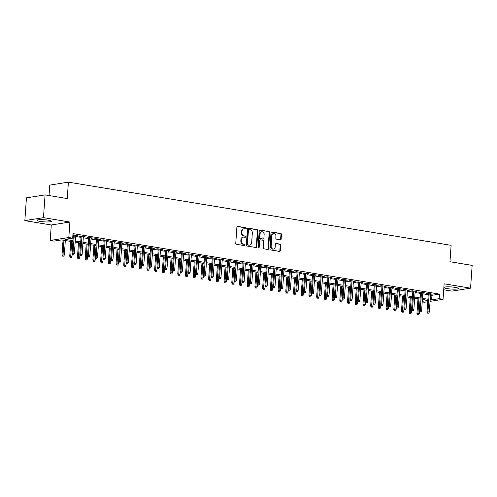 <?xml version="1.0" encoding="UTF-8"?>
<svg xmlns="http://www.w3.org/2000/svg" width="497" height="497" viewBox="0 0 497 497"><rect width="100%" height="100%" fill="white"/><g stroke="black" fill="none" stroke-linecap="round" stroke-linejoin="round"><path stroke-width="0.75" d="M246.239 228.44A0.634 0.528 81 0 0 245.754 227.725L237.709 226.402A0.907 0.758 81 0 0 236.889 227.166L235.764 243.269A0.907 0.758 81 0 0 236.454 244.288L244.505 245.617A0.634 0.528 81 0 0 244.592 244.362L243.549 244.189A2.901 2.417 81 0 1 241.325 240.927L241.418 239.585A2.901 2.417 81 0 1 243.387 237.125A2.901 2.417 81 0 1 244.046 237.125L245.083 237.299A0.634 0.528 81 0 0 245.17 236.044L244.133 235.876A2.901 2.417 81 0 1 241.909 232.615L242.002 231.273A2.901 2.417 81 0 1 243.971 228.806A2.901 2.417 81 0 1 244.623 228.806L245.667 228.98A0.634 0.528 81 0 0 246.239 228.44M245.53 228.955A0.634 0.528 81 0 0 245.251 227.806L237.262 226.489M244.369 245.593A0.634 0.528 81 0 0 244.089 244.443L243.549 244.189M244.946 237.274A0.634 0.528 81 0 0 244.667 236.125L244.133 235.876M455.14 287.372A7.2 1.062 -176 0 0 447.822 286.825A7.2 1.062 -176 0 0 444.026 287.496A7.2 1.062 -176 0 0 447.288 288.62A7.2 1.062 -176 0 0 454.606 289.167A7.2 1.062 -176 0 0 458.402 288.496A7.2 1.062 -176 0 0 455.14 287.372M48.122 220.177A7.2 1.062 -176 0 0 40.804 219.631A7.2 1.062 -176 0 0 37.008 220.301A7.2 1.062 -176 0 0 40.269 221.426A7.2 1.062 -176 0 0 47.582 221.973A7.2 1.062 -176 0 0 51.377 221.302A7.2 1.062 -176 0 0 48.122 220.177M280.32 239.815A0.907 0.758 81 0 0 281.14 239.045L281.457 234.528A0.907 0.758 81 0 0 280.762 233.509L271.828 232.031A0.907 0.758 81 0 0 271.008 232.801L269.883 248.898A0.907 0.758 81 0 0 270.573 249.923L279.513 251.395A0.907 0.758 81 0 0 280.333 250.625L280.712 245.17A0.907 0.758 81 0 0 280.022 244.151L276.195 243.518A0.907 0.758 81 0 0 275.375 244.288L275.189 246.997A2.423 2.019 81 0 1 273.543 249.053A2.423 2.019 81 0 1 271.132 246.326L271.878 235.727A2.423 2.019 81 0 1 273.518 233.665A2.423 2.019 81 0 1 275.928 236.398L275.804 238.162A0.907 0.758 81 0 0 276.5 239.181L280.32 239.815M430.508 295.069L431.955 295.305L439.51 294.106L439.186 298.666L443.044 299.3L430.067 301.362M45.072 194.886L43.475 217.667L24.85 220.625L26.44 197.843L45.072 194.886L67.25 198.552L68.4 182.15L451.114 245.332L449.965 261.733L472.15 265.392L470.56 288.173L444.132 283.812L443.044 299.3M24.85 220.625L51.278 224.986L69.903 222.029L43.475 217.667M69.903 222.029L68.822 237.523L72.68 238.156L65.126 239.355L72.978 240.654M439.51 294.106L72.997 233.602L72.68 238.156M257.906 230.639A0.907 0.758 81 0 0 257.21 229.62L248.27 228.142A0.907 0.758 81 0 0 247.45 228.912L246.326 245.015A0.907 0.758 81 0 0 247.021 246.034L255.961 247.506A0.907 0.758 81 0 0 256.781 246.736L257.906 230.639L257.403 230.72A0.907 0.758 81 0 0 256.707 229.701L247.829 228.235M260.049 230.086L268.989 231.565A0.907 0.758 81 0 1 269.685 232.584L268.554 248.68A0.907 0.758 81 0 1 267.734 249.451L263.913 248.817A0.907 0.758 81 0 1 263.217 247.798L263.671 241.269A0.907 0.758 81 0 0 262.975 240.25L260.44 239.834A0.907 0.758 81 0 0 259.62 240.604L259.148 247.4A0.634 0.528 81 0 1 258.086 247.226L259.229 230.857A0.907 0.758 81 0 1 260.049 230.086L259.651 230.148M443.715 289.776L451.928 291.13L470.56 288.173M75.631 235.628L77.451 235.516L72.916 234.77M83.347 236.901L85.167 236.789L80.533 236.025L79.278 236.23L81.067 236.522M91.063 238.175L92.883 238.063L88.249 237.299L86.994 237.504L88.783 237.796M98.779 239.448L100.599 239.337L95.964 238.572L94.71 238.777L96.499 239.069M106.495 240.722L108.315 240.616L103.68 239.846L102.425 240.051L104.215 240.343M114.211 241.996L116.031 241.89L111.396 241.126L110.141 241.325L111.931 241.617M121.927 243.269L123.747 243.163L119.112 242.399L117.857 242.598L119.647 242.89M129.642 244.543L131.463 244.437L126.834 243.673L125.573 243.872L127.362 244.164M137.358 245.816L139.179 245.711L134.55 244.946L133.289 245.145L135.078 245.437M145.074 247.09L146.895 246.984L142.266 246.22L141.005 246.419L142.801 246.711M152.79 248.363L154.61 248.258L149.982 247.494L148.721 247.692L150.516 247.991M160.506 249.637L162.326 249.531L157.698 248.767L156.437 248.966L158.232 249.264M168.222 250.91L170.042 250.805L165.414 250.041L164.153 250.239L165.948 250.538M175.938 252.184L177.758 252.078L173.13 251.314L171.869 251.513L173.664 251.811M183.654 253.458L185.474 253.352L180.846 252.588L179.585 252.787L181.38 253.085M191.37 254.731L193.19 254.626L188.562 253.861L187.301 254.06L189.096 254.358M199.086 256.005L200.906 255.899L196.278 255.135L195.017 255.334L196.812 255.632M206.802 257.278L208.622 257.173L203.994 256.409L202.733 256.607L204.528 256.906M214.518 258.552L216.338 258.446L211.71 257.682L210.448 257.881L212.244 258.179M222.234 259.825L224.054 259.72L219.425 258.956L218.164 259.154L219.96 259.453M229.949 261.099L231.77 260.993L227.141 260.229L225.88 260.428L227.676 260.726M237.665 262.373L239.486 262.267L234.857 261.503L233.596 261.702L235.392 262M245.381 263.652L247.202 263.54L242.573 262.776L241.312 262.975L243.108 263.273M253.097 264.926L254.918 264.814L250.289 264.05L249.028 264.249L250.823 264.547M260.813 266.199L262.633 266.088L258.005 265.323L256.744 265.528L258.539 265.82M268.529 267.473L270.349 267.361L265.721 266.597L264.46 266.802L266.255 267.094M276.245 268.747L278.065 268.635L273.437 267.871L272.176 268.076L273.971 268.368M283.961 270.02L285.781 269.914L281.153 269.144L279.892 269.349L281.687 269.641M291.677 271.294L293.497 271.188L288.869 270.424L287.608 270.623L289.403 270.915M299.393 272.567L301.213 272.462L296.585 271.697L295.324 271.896L297.119 272.188M307.109 273.841L308.929 273.735L304.301 272.971L303.04 273.17L304.835 273.462M314.825 275.114L316.645 275.009L312.017 274.245L310.755 274.443L312.551 274.735M322.541 276.388L324.361 276.282L319.733 275.518L318.471 275.717L320.267 276.009M330.257 277.661L332.077 277.556L327.448 276.792L326.187 276.991L327.983 277.289M337.972 278.935L339.793 278.829L335.164 278.065L333.903 278.264L335.699 278.562M345.688 280.209L347.509 280.103L342.88 279.339L341.619 279.538L343.415 279.836M353.404 281.482L355.225 281.377L350.596 280.612L349.335 280.811L351.13 281.109M361.12 282.756L362.94 282.65L358.312 281.886L357.051 282.085L358.846 282.383M368.836 284.029L370.656 283.924L366.028 283.16L364.767 283.358L366.562 283.657M376.552 285.303L378.372 285.197L373.744 284.433L372.483 284.632L374.278 284.93M384.268 286.576L386.088 286.471L381.46 285.707L380.199 285.905L381.994 286.204M391.984 287.85L393.804 287.744L389.176 286.98L387.915 287.179L389.71 287.477M399.7 289.124L401.52 289.018L396.892 288.254L395.631 288.453L397.426 288.751M407.416 290.397L409.236 290.291L404.608 289.527L403.347 289.726L405.142 290.024M415.132 291.671L416.952 291.565L412.324 290.801L411.062 291L412.858 291.298M422.848 292.95L424.668 292.839L420.04 292.074L418.778 292.273L420.574 292.571M72.829 236.019L73.295 236.094M75.569 236.473L81.011 237.367M83.285 237.746L88.727 238.641M91.001 239.02L96.443 239.914M98.717 240.293L104.159 241.188M106.433 241.567L111.875 242.468M114.148 242.84L119.591 243.741M121.864 244.114L127.307 245.015M129.58 245.388L135.022 246.288M137.296 246.661L142.738 247.562M145.012 247.935L150.454 248.835M152.728 249.208L158.17 250.109M160.444 250.482L165.886 251.383M168.16 251.755L173.602 252.656M175.876 253.029L181.318 253.93M183.592 254.302L189.034 255.203M191.308 255.576L196.75 256.477M199.024 256.85L204.466 257.75M206.74 258.123L212.182 259.024M214.455 259.403L219.898 260.298M222.171 260.676L227.614 261.571M229.887 261.95L235.329 262.845M237.603 263.224L243.045 264.118M245.319 264.497L250.761 265.392M253.035 265.771L258.477 266.665M260.751 267.044L266.193 267.939M268.467 268.318L273.909 269.212M276.183 269.591L281.625 270.486M283.899 270.865L289.341 271.766M291.615 272.139L297.057 273.039M299.331 273.412L304.773 274.313M307.047 274.686L312.489 275.587M314.763 275.959L320.205 276.86M322.478 277.233L327.921 278.134M330.194 278.506L335.637 279.407M337.91 279.78L343.352 280.681M345.626 281.053L351.068 281.954M353.348 282.327L358.784 283.228M361.064 283.601L366.5 284.501M368.78 284.874L374.216 285.775M376.496 286.148L381.932 287.049M384.212 287.421L389.648 288.322M391.928 288.701L397.364 289.596M399.644 289.975L405.08 290.869M407.36 291.248L412.796 292.143M415.076 292.522L420.512 293.416M422.792 293.795L428.228 294.69M72.885 235.174L73.351 235.249M430.564 294.224L432.384 294.112L427.755 293.348L426.494 293.547L428.29 293.845M68.4 182.15L49.775 185.108L49.041 195.545M427.737 301.729L424.419 302.257L422.22 301.896M72.897 241.778L61.603 239.914L54.055 241.113L50.197 240.48L68.822 237.523M51.278 224.986L50.197 240.48M430.185 299.623L431.638 299.865L439.186 298.666M75.252 241.026L80.694 241.927M82.968 242.3L88.41 243.201M90.684 243.573L96.126 244.474M98.4 244.847L103.842 245.748M106.116 246.121L111.558 247.021M113.832 247.394L119.274 248.295M121.548 248.668L126.99 249.569M129.263 249.941L134.706 250.842M136.979 251.215L142.422 252.116M144.695 252.488L150.137 253.389M152.411 253.768L157.853 254.663M160.127 255.042L165.569 255.936M167.843 256.315L173.285 257.21M175.559 257.589L181.001 258.483M183.275 258.862L188.717 259.757M190.991 260.136L196.433 261.031M198.707 261.41L204.149 262.304M206.423 262.683L211.865 263.578M214.139 263.957L219.581 264.851M221.855 265.23L227.297 266.131M229.571 266.504L235.013 267.405M237.286 267.777L242.729 268.678M245.002 269.051L250.445 269.952M252.718 270.325L258.16 271.225M260.434 271.598L265.876 272.499M268.15 272.872L273.592 273.772M275.866 274.145L281.308 275.046M283.582 275.419L289.024 276.32M291.298 276.692L296.74 277.593M299.014 277.966L304.456 278.867M306.73 279.239L312.172 280.14M314.446 280.513L319.888 281.414M322.162 281.787L327.604 282.687M329.878 283.066L335.32 283.961M337.593 284.34L343.036 285.235M345.309 285.613L350.752 286.508M353.025 286.887L358.467 287.782M360.741 288.161L366.183 289.055M368.457 289.434L373.899 290.329M376.173 290.708L381.615 291.602M383.889 291.981L389.331 292.876M391.605 293.255L397.047 294.149M399.321 294.528L404.763 295.429M407.037 295.802L412.479 296.703M414.753 297.076L420.195 297.976M422.469 298.349L427.911 299.25M427.836 300.374L422.394 299.48M420.114 299.101L414.678 298.206M412.398 297.827L406.962 296.933M404.682 296.554L399.246 295.659M396.966 295.28L391.53 294.379M389.25 294.007L383.814 293.106M381.534 292.733L376.099 291.832M373.819 291.459L368.383 290.559M366.103 290.186L360.667 289.285M358.387 288.912L352.951 288.012M350.671 287.639L345.235 286.738M342.955 286.365L337.513 285.464M335.239 285.092L329.797 284.191M327.523 283.818L322.081 282.917M319.807 282.544L314.365 281.644M312.091 281.271L306.649 280.37M304.375 279.997L298.933 279.097M296.659 278.724L291.217 277.823M288.943 277.444L283.501 276.549M281.227 276.17L275.785 275.276M273.512 274.897L268.069 274.002M265.796 273.623L260.353 272.729M258.08 272.35L252.638 271.455M250.364 271.076L244.922 270.182M242.648 269.803L237.206 268.908M234.932 268.529L229.49 267.635M227.216 267.256L221.774 266.361M219.5 265.982L214.058 265.081M211.784 264.708L206.342 263.808M204.068 263.435L198.626 262.534M196.352 262.161L190.91 261.26M188.636 260.888L183.194 259.987M180.92 259.614L175.478 258.713M173.204 258.341L167.762 257.44M165.489 257.067L160.046 256.166M157.773 255.793L152.33 254.893M150.057 254.52L144.615 253.619M142.341 253.246L136.899 252.346M134.625 251.973L129.183 251.072M126.909 250.699L121.467 249.798M119.193 249.426L113.751 248.525M111.477 248.146L106.035 247.251M103.761 246.872L98.319 245.978M96.045 245.599L90.603 244.704M88.329 244.325L82.887 243.431M80.613 243.052L75.171 242.157M422.264 301.35L427.824 300.468M431.955 295.305L431.638 299.865M76.19 235.715L76.221 235.317M83.906 236.994L83.937 236.591M91.622 238.268L91.653 237.864M99.338 239.542L99.369 239.138M107.054 240.815L107.085 240.411M114.77 242.089L114.801 241.685M122.486 243.362L122.517 242.958M130.202 244.636L130.233 244.232M137.917 245.909L137.949 245.506M145.633 247.183L145.664 246.779M153.349 248.457L153.38 248.053M161.065 249.73L161.096 249.326M168.781 251.004L168.812 250.6M176.497 252.277L176.528 251.873M184.213 253.551L184.244 253.147M191.929 254.824L191.96 254.421M199.645 256.098L199.676 255.694M207.361 257.371L207.392 256.968M215.077 258.645L215.108 258.241M222.793 259.919L222.824 259.515M230.509 261.192L230.54 260.795M238.225 262.466L238.256 262.068M245.94 263.739L245.972 263.342M253.656 265.013L253.687 264.615M261.372 266.293L261.403 265.889M269.088 267.566L269.119 267.162M276.804 268.84L276.835 268.436M284.52 270.113L284.551 269.709M292.236 271.387L292.267 270.983M299.952 272.66L299.983 272.257M307.668 273.934L307.699 273.53M315.384 275.208L315.415 274.804M323.1 276.481L323.131 276.077M330.816 277.755L330.847 277.351M338.538 279.028L338.563 278.624M346.254 280.302L346.279 279.898M353.97 281.575L353.994 281.172M361.686 282.849L361.71 282.445M369.401 284.122L369.426 283.719M377.117 285.396L377.142 284.992M384.833 286.67L384.858 286.266M392.549 287.943L392.574 287.539M400.265 289.217L400.29 288.813M407.981 290.49L408.006 290.093M415.697 291.764L415.722 291.366M423.413 293.037L423.438 292.64M431.129 294.311L431.154 293.913M243.971 228.806L243.468 228.887A2.901 2.417 81 0 0 241.499 231.347L242.002 231.273M243.629 235.951A2.901 2.417 81 0 1 241.405 232.689L241.499 231.347M243.387 237.125L242.884 237.206A2.901 2.417 81 0 0 240.915 239.666L241.418 239.585M243.045 244.269A2.901 2.417 81 0 1 240.821 241.008L240.915 239.666M255.899 247.5A0.907 0.758 81 0 0 256.278 246.816L257.403 230.72M249.016 229.533A0.634 0.528 81 0 0 248.444 230.074L247.456 244.201A0.634 0.528 81 0 0 247.941 244.915L249.04 245.096A2.901 2.417 81 0 0 249.693 245.102A2.901 2.417 81 0 0 251.662 242.635L252.339 232.975A2.901 2.417 81 0 0 250.115 229.713L249.016 229.533M248.512 229.614A0.634 0.528 81 0 0 247.941 230.154L248.444 230.074M249.693 245.102L249.19 245.183A2.901 2.417 81 0 1 248.537 245.176L247.438 244.996A0.634 0.528 81 0 1 246.953 244.282L247.941 230.154M259.602 230.179L268.989 231.565M267.678 249.444A0.907 0.758 81 0 0 268.051 248.761L269.175 232.664A0.907 0.758 81 0 0 268.486 231.645M259.937 239.914A0.907 0.758 81 0 0 259.117 240.685L258.645 247.481L259.148 247.4M258.452 247.904A0.634 0.528 81 0 0 258.645 247.481M264.149 234.497A2.423 2.019 81 0 0 261.739 231.77A2.423 2.019 81 0 0 260.093 233.826L259.832 237.56A0.907 0.758 81 0 0 260.527 238.579L263.068 239.001A0.907 0.758 81 0 0 263.888 238.231L264.149 234.497M261.739 231.77L261.236 231.844A2.423 2.019 81 0 0 259.589 233.907L260.093 233.826M262.963 239.014A0.907 0.758 81 0 1 262.565 239.082L260.024 238.659A0.907 0.758 81 0 1 259.328 237.641L259.589 233.907M273.518 233.665L273.015 233.745A2.423 2.019 81 0 0 271.374 235.808L271.878 235.727M273.543 249.053L273.039 249.134A2.423 2.019 81 0 1 270.629 246.406L271.374 235.808M279.457 251.383A0.907 0.758 81 0 0 279.83 250.705L280.209 245.251A0.907 0.758 81 0 0 279.519 244.232L275.748 243.611M280.265 239.802A0.907 0.758 81 0 0 280.637 239.125L280.954 234.609A0.907 0.758 81 0 0 280.258 233.59L271.381 232.124M62.448 256.129L63.722 256.172L62.448 256.129L62.019 254.924L64.318 255.011L65.331 240.529M62.951 256.048L63.939 240.299M62.019 254.924L63.057 240.157M64.318 255.011L63.722 256.172M73.382 234.845L72.09 253.327L72.997 253.184L74.27 234.994M73.022 254.452L73.792 254.576L73.022 254.452L72.997 253.184L74.382 253.408L75.656 235.224M72.09 253.327L72.519 254.526M73.792 254.576L74.382 253.408M70.164 257.403L71.438 257.446L70.164 257.403L69.735 256.197L72.034 256.284L72.214 253.675M70.667 257.322L71.655 241.573M69.735 256.197L70.773 241.43M72.034 256.284L71.438 257.446M77.88 258.676L79.153 258.72L77.88 258.676L77.451 257.471L79.75 257.558L79.93 254.949M78.383 258.595L79.371 242.847M77.451 257.471L78.489 242.704M79.75 257.558L79.153 258.72M85.596 259.95L86.869 259.993L85.596 259.95L85.167 258.744L87.466 258.831L87.646 256.228M86.099 259.869L87.087 244.12M85.167 258.744L86.205 243.977M87.466 258.831L86.869 259.993M93.312 261.223L94.585 261.273L93.312 261.223L92.883 260.018L95.182 260.105L95.362 257.502M93.815 261.142L94.803 245.394M92.883 260.018L93.921 245.251M95.182 260.105L94.585 261.273M81.098 236.118L79.806 254.601L80.713 254.458L81.986 236.268M80.738 255.725L81.508 255.849L80.738 255.725L80.713 254.458L82.098 254.688L83.372 236.497M79.806 254.601L80.234 255.8M81.508 255.849L82.098 254.688M88.814 237.392L87.522 255.874L88.429 255.731L89.702 237.541M88.454 256.999L89.224 257.123L88.454 256.999L88.429 255.731L89.814 255.961L91.088 237.771M87.522 255.874L87.95 257.079M89.224 257.123L89.814 255.961M96.53 238.666L95.238 257.148L96.145 257.005L97.418 238.815M96.169 258.272L96.94 258.397L96.169 258.272L96.145 257.005L97.53 257.235L98.804 239.045M95.238 257.148L95.666 258.353M96.94 258.397L97.53 257.235M104.246 239.939L102.954 258.421L103.861 258.278L105.134 240.088M103.885 259.546L104.656 259.67L103.885 259.546L103.861 258.278L105.246 258.508L106.52 240.318M102.954 258.421L103.382 259.627M104.656 259.67L105.246 258.508M101.028 262.497L102.301 262.546L101.028 262.497L100.599 261.292L102.898 261.379L103.078 258.775M101.531 262.416L102.519 246.667M100.599 261.292L101.636 246.524M102.898 261.379L102.301 262.546M111.962 241.213L110.669 259.695L111.576 259.552L112.85 241.362M111.601 260.819L112.372 260.944L111.601 260.819L111.576 259.552L112.962 259.782L114.235 241.592M110.669 259.695L111.098 260.9M112.372 260.944L112.962 259.782M108.744 263.77L110.017 263.82L108.744 263.77L108.315 262.565L110.614 262.652L110.794 260.049M109.247 263.69L110.235 247.941M108.315 262.565L109.352 247.798M110.614 262.652L110.017 263.82M119.678 242.493L118.385 260.968L119.292 260.826L120.566 242.635M119.317 262.093L120.088 262.217L119.317 262.093L119.292 260.826L120.678 261.055L121.951 242.865M118.385 260.968L118.814 262.174M120.088 262.217L120.678 261.055M116.46 265.044L117.733 265.094L116.46 265.044L116.031 263.839L118.329 263.926L118.51 261.323M116.963 264.963L117.951 249.221M116.031 263.839L117.068 249.072M118.329 263.926L117.733 265.094M127.394 243.766L126.101 262.242L127.008 262.099L128.282 243.909M127.033 263.367L127.804 263.491L127.033 263.367L127.008 262.099L128.394 262.329L129.667 244.139M126.101 262.242L126.53 263.447M127.804 263.491L128.394 262.329M124.175 266.317L125.449 266.367L124.175 266.317L123.747 265.112L126.045 265.199L126.226 262.596M124.679 266.237L125.666 250.494M123.747 265.112L124.784 250.345M126.045 265.199L125.449 266.367M135.109 245.04L133.817 263.516L134.724 263.373L135.998 245.183M134.749 264.64L135.519 264.764L134.749 264.64L134.724 263.373L136.11 263.603L137.383 245.412M133.817 263.516L134.246 264.721M135.519 264.764L136.11 263.603M131.891 267.591L133.165 267.641L131.891 267.591L131.463 266.386L133.761 266.473L133.941 263.87M132.395 267.51L133.382 251.768M131.463 266.386L132.5 251.619M133.761 266.473L133.165 267.641M142.825 246.313L141.533 264.789L142.44 264.646L143.714 246.456M142.465 265.914L143.235 266.038L142.465 265.914L142.44 264.646L143.826 264.876L145.099 246.686M141.533 264.789L141.962 265.994M143.235 266.038L143.826 264.876M139.607 268.865L140.881 268.914L139.607 268.865L139.179 267.659L141.477 267.746L141.657 265.143M140.111 268.784L141.098 253.041M139.179 267.659L140.216 252.892M141.477 267.746L140.881 268.914M150.541 247.587L149.249 266.063L150.156 265.92L151.43 247.73M150.181 267.187L150.951 267.318L150.181 267.187L150.156 265.92L151.542 266.15L152.815 247.96M149.249 266.063L149.678 267.268M150.951 267.318L151.542 266.15M147.323 270.138L148.597 270.188L147.323 270.138L146.895 268.933L149.193 269.02L149.373 266.417M147.826 270.057L148.814 254.315M146.895 268.933L147.932 254.166M149.193 269.02L148.597 270.188M158.257 248.86L156.965 267.336L157.872 267.193L159.146 249.003M157.897 268.461L158.667 268.591L157.897 268.461L157.872 267.193L159.257 267.423L160.531 249.233M156.965 267.336L157.394 268.542M158.667 268.591L159.257 267.423M155.039 271.412L156.313 271.461L155.039 271.412L154.61 270.213L156.909 270.293L157.089 267.69M155.542 271.331L156.53 255.588M154.61 270.213L155.648 255.439M156.909 270.293L156.313 271.461M165.973 250.134L164.681 268.61L165.588 268.467L166.862 250.277M165.613 269.734L166.383 269.865L165.613 269.734L165.588 268.467L166.98 268.697L168.247 250.507M164.681 268.61L165.11 269.815M166.383 269.865L166.98 268.697M173.689 251.407L172.397 269.883L173.304 269.741L174.577 251.55M173.329 271.008L174.099 271.138L173.329 271.008L173.304 269.741L174.695 269.97L175.963 251.78M172.397 269.883L172.826 271.089M174.099 271.138L174.695 269.97M181.405 252.681L180.113 271.157L181.02 271.014L182.293 252.824M181.045 272.281L181.815 272.412L181.045 272.281L181.02 271.014L182.411 271.244L183.679 253.054M180.113 271.157L180.541 272.362M181.815 272.412L182.411 271.244M162.755 272.685L164.029 272.735L162.755 272.685L162.326 271.486L164.625 271.567L164.805 268.964M163.258 272.604L164.246 256.862M162.326 271.486L163.364 256.713M164.625 271.567L164.029 272.735M170.471 273.959L171.745 274.009L170.471 273.959L170.042 272.76L172.341 272.841L172.521 270.238M170.974 273.878L171.962 258.136M170.042 272.76L171.08 257.986M172.341 272.841L171.745 274.009M178.187 275.232L179.46 275.282L178.187 275.232L177.764 274.033L180.057 274.114L180.237 271.511M178.69 275.158L179.678 259.409M177.764 274.033L178.796 259.26M180.057 274.114L179.46 275.282M189.121 253.955L187.829 272.431L188.736 272.288L190.009 254.097M188.761 273.555L189.531 273.685L188.761 273.555L188.736 272.288L190.127 272.518L191.395 254.327M187.829 272.431L188.257 273.636M189.531 273.685L190.127 272.518M185.903 276.506L187.183 276.556L185.903 276.506L185.48 275.307L187.773 275.388L187.953 272.785M186.406 276.431L187.394 260.683M185.48 275.307L186.512 260.534M187.773 275.388L187.183 276.556M196.837 255.228L195.545 273.704L196.452 273.561L197.725 255.371M196.477 274.829L197.247 274.959L196.477 274.829L196.452 273.561L197.843 273.791L199.111 255.601M195.545 273.704L195.973 274.909M197.247 274.959L197.843 273.791M193.619 277.78L194.899 277.829L193.619 277.78L193.196 276.58L195.489 276.661L195.669 274.058M194.122 277.705L195.11 261.956M193.196 276.58L194.228 261.807M195.489 276.661L194.899 277.829M204.553 256.502L203.261 274.978L204.168 274.835L205.441 256.651M204.192 276.102L204.963 276.233L204.192 276.102L204.168 274.835L205.559 275.065L206.827 256.874M203.261 274.978L203.689 276.183M204.963 276.233L205.559 275.065M201.335 279.059L202.614 279.103L201.335 279.059L200.912 277.854L203.205 277.941L203.385 275.332M201.838 278.979L202.826 263.23M200.912 277.854L201.944 263.081M203.205 277.941L202.614 279.103M212.269 257.775L210.977 276.251L211.884 276.108L213.157 257.924M211.908 277.376L212.679 277.506L211.908 277.376L211.884 276.108L213.275 276.338L214.542 258.148M210.977 276.251L211.405 277.456M212.679 277.506L213.275 276.338M209.051 280.333L210.33 280.376L209.051 280.333L208.628 279.128L210.921 279.215L211.101 276.605M209.554 280.252L210.542 264.503M208.628 279.128L209.659 264.361M210.921 279.215L210.33 280.376M219.985 259.049L218.692 277.531L219.599 277.382L220.873 259.198M219.624 278.649L220.395 278.78L219.624 278.649L219.599 277.382L220.991 277.612L222.258 259.428M218.692 277.531L219.121 278.73M220.395 278.78L220.991 277.612M216.767 281.606L218.046 281.65L216.767 281.606L216.344 280.401L218.637 280.488L218.817 277.879M217.27 281.526L218.258 265.777M216.344 280.401L217.375 265.634M218.637 280.488L218.046 281.65M227.701 260.322L226.408 278.805L227.315 278.655L228.589 260.471M227.34 279.923L228.111 280.053L227.34 279.923L227.315 278.655L228.707 278.885L229.974 260.701M226.408 278.805L226.837 280.004M228.111 280.053L228.707 278.885M224.482 282.88L225.762 282.923L224.482 282.88L224.06 281.675L226.352 281.762L226.533 279.152M224.986 282.799L225.973 267.051M224.06 281.675L225.091 266.908M226.352 281.762L225.762 282.923M235.416 261.596L234.124 280.078L235.031 279.929L236.305 261.745M235.056 281.196L235.827 281.327L235.056 281.196L235.031 279.929L236.423 280.159L237.69 261.975M234.124 280.078L234.553 281.277M235.827 281.327L236.423 280.159M232.198 284.154L233.478 284.197L232.198 284.154L231.776 282.948L234.068 283.035L234.249 280.426M232.702 284.073L233.689 268.324M231.776 282.948L232.807 268.181M234.068 283.035L233.478 284.197M243.132 262.87L241.84 281.352L242.747 281.209L244.021 263.019M242.772 282.476L243.542 282.6L242.772 282.476L242.747 281.209L244.139 281.432L245.406 263.248M241.84 281.352L242.269 282.551M243.542 282.6L244.139 281.432M239.914 285.427L241.194 285.471L239.914 285.427L239.492 284.222L241.784 284.309L241.964 281.7M240.418 285.346L241.405 269.598M239.492 284.222L240.523 269.455M241.784 284.309L241.194 285.471M247.63 286.701L248.91 286.744L247.63 286.701L247.208 285.495L249.5 285.582L249.68 282.973M248.133 286.62L249.121 270.871M247.208 285.495L248.239 270.728M249.5 285.582L248.91 286.744M255.346 287.974L256.626 288.018L255.346 287.974L254.924 286.769L257.216 286.856L257.396 284.247M255.849 287.893L256.837 272.145M254.924 286.769L255.955 272.002M257.216 286.856L256.626 288.018M250.848 264.143L249.556 282.625L250.463 282.482L251.737 264.292M250.488 283.75L251.258 283.874L250.488 283.75L250.463 282.482L251.855 282.706L253.122 264.522M249.556 282.625L249.985 283.824M251.258 283.874L251.855 282.706M258.564 265.417L257.272 283.899L258.179 283.756L259.453 265.566M258.204 285.023L258.974 285.148L258.204 285.023L258.179 283.756L259.571 283.986L260.838 265.796M257.272 283.899L257.701 285.098M258.974 285.148L259.571 283.986M266.28 266.69L264.988 285.172L265.895 285.029L267.169 266.839M265.92 286.297L266.69 286.421L265.92 286.297L265.895 285.029L267.287 285.259L268.554 267.069M264.988 285.172L265.417 286.378M266.69 286.421L267.287 285.259M263.062 289.248L264.342 289.291L263.062 289.248L262.64 288.043L264.932 288.13L265.112 285.526M263.565 289.167L264.553 273.418M262.64 288.043L263.671 273.275M264.932 288.13L264.342 289.291M273.996 267.964L272.704 286.446L273.611 286.303L274.884 268.113M273.636 287.57L274.406 287.695L273.636 287.57L273.611 286.303L275.003 286.533L276.27 268.343M272.704 286.446L273.133 287.651M274.406 287.695L275.003 286.533M270.778 290.521L272.058 290.571L270.778 290.521L270.356 289.316L272.648 289.403L272.828 286.8M271.281 290.441L272.269 274.692M270.356 289.316L271.387 274.549M272.648 289.403L272.058 290.571M281.712 269.237L280.42 287.72L281.327 287.577L282.6 269.386M281.352 288.844L282.122 288.968L281.352 288.844L281.327 287.577L282.718 287.806L283.986 269.616M280.42 287.72L280.848 288.925M282.122 288.968L282.718 287.806M278.494 291.795L279.774 291.845L278.494 291.795L278.072 290.59L280.364 290.677L280.544 288.074M278.997 291.714L279.991 275.965M278.072 290.59L279.103 275.823M280.364 290.677L279.774 291.845M289.428 270.511L288.136 288.993L289.043 288.85L290.316 270.66M289.068 290.118L289.838 290.242L289.068 290.118L289.043 288.85L290.434 289.08L291.702 270.89M288.136 288.993L288.564 290.198M289.838 290.242L290.434 289.08M286.21 293.068L287.49 293.118L286.21 293.068L285.787 291.863L288.08 291.95L288.26 289.347M286.713 292.988L287.707 277.239M285.787 291.863L286.819 277.096M288.08 291.95L287.49 293.118M297.144 271.791L295.852 290.267L296.759 290.124L298.032 271.934M296.784 291.391L297.554 291.515L296.784 291.391L296.759 290.124L298.15 290.354L299.418 272.163M295.852 290.267L296.28 291.472M297.554 291.515L298.15 290.354M293.926 294.342L295.206 294.392L293.926 294.342L293.503 293.137L295.796 293.224L295.976 290.621M294.429 294.261L295.423 278.519M293.503 293.137L294.535 278.37M295.796 293.224L295.206 294.392M301.642 295.616L302.921 295.665L301.642 295.616L301.219 294.41L303.512 294.497L303.692 291.894M302.151 295.535L303.139 279.792M301.219 294.41L302.251 279.643M303.512 294.497L302.921 295.665M309.358 296.889L310.637 296.939L309.358 296.889L308.935 295.684L311.228 295.771L311.408 293.168M309.867 296.808L310.855 281.066M308.935 295.684L309.966 280.917M311.228 295.771L310.637 296.939M304.86 273.064L303.568 291.54L304.475 291.397L305.748 273.207M304.499 292.665L305.27 292.789L304.499 292.665L304.475 291.397L305.866 291.627L307.134 273.437M303.568 291.54L303.996 292.745M305.27 292.789L305.866 291.627M312.576 274.338L311.284 292.814L312.191 292.671L313.464 274.481M312.215 293.938L312.986 294.062L312.215 293.938L312.191 292.671L313.582 292.901L314.849 274.711M311.284 292.814L311.712 294.019M312.986 294.062L313.582 292.901M320.292 275.611L318.999 294.087L319.906 293.944L321.18 275.754M319.931 295.212L320.702 295.336L319.931 295.212L319.906 293.944L321.298 294.174L322.572 275.984M318.999 294.087L319.428 295.293M320.702 295.336L321.298 294.174M317.08 298.163L318.353 298.212L317.08 298.163L316.651 296.957L318.944 297.044L319.124 294.441M317.583 298.082L318.571 282.339M316.651 296.957L317.682 282.19M318.944 297.044L318.353 298.212M328.008 276.885L326.715 295.361L327.622 295.218L328.896 277.028M327.647 296.485L328.418 296.616L327.647 296.485L327.622 295.218L329.014 295.448L330.288 277.258M326.715 295.361L327.144 296.566M328.418 296.616L329.014 295.448M324.796 299.436L326.069 299.486L324.796 299.436L324.367 298.231L326.659 298.318L326.846 295.715M325.299 299.356L326.287 283.613M324.367 298.231L325.398 283.464M326.659 298.318L326.069 299.486M335.723 278.158L334.431 296.634L335.338 296.492L336.612 278.301M335.363 297.759L336.134 297.889L335.363 297.759L335.338 296.492L336.73 296.721L338.003 278.531M334.431 296.634L334.86 297.84M336.134 297.889L336.73 296.721M332.512 300.71L333.785 300.76L332.512 300.71L332.083 299.511L334.375 299.592L334.562 296.989M333.015 300.629L334.003 284.887M332.083 299.511L333.114 284.738M334.375 299.592L333.785 300.76M343.439 279.432L342.147 297.908L343.054 297.765L344.328 279.575M343.079 299.032L343.849 299.163L343.079 299.032L343.054 297.765L344.446 297.995L345.719 279.805M342.147 297.908L342.576 299.113M343.849 299.163L344.446 297.995M340.228 301.983L341.501 302.033L340.228 301.983L339.799 300.784L342.091 300.865L342.278 298.262M340.731 301.903L341.719 286.16M339.799 300.784L340.83 286.011M342.091 300.865L341.501 302.033M351.155 280.706L349.863 299.182L350.77 299.039L352.044 280.848M350.795 300.306L351.565 300.437L350.795 300.306L350.77 299.039L352.162 299.269L353.435 281.078M349.863 299.182L350.292 300.387M351.565 300.437L352.162 299.269M347.943 303.257L349.217 303.307L347.943 303.257L347.515 302.058L349.807 302.139L349.994 299.536M348.447 303.176L349.434 287.434M347.515 302.058L348.546 287.285M349.807 302.139L349.217 303.307M358.871 281.979L357.579 300.455L358.486 300.312L359.76 282.122M358.511 301.58L359.281 301.71L358.511 301.58L358.486 300.312L359.878 300.542L361.151 282.352M357.579 300.455L358.008 301.66M359.281 301.71L359.878 300.542M355.659 304.531L356.933 304.58L355.659 304.531L355.231 303.332L357.523 303.412L357.71 300.809M356.163 304.456L357.15 288.707M355.231 303.332L356.262 288.558M357.523 303.412L356.933 304.58M366.587 283.253L365.295 301.729L366.202 301.586L367.476 283.396M366.227 302.853L366.997 302.984L366.227 302.853L366.202 301.586L367.594 301.816L368.867 283.625M365.295 301.729L365.724 302.934M366.997 302.984L367.594 301.816M363.375 305.804L364.649 305.854L363.375 305.804L362.947 304.605L365.239 304.686L365.425 302.083M363.879 305.73L364.866 289.981M362.947 304.605L363.978 289.832M365.239 304.686L364.649 305.854M374.303 284.526L373.011 303.002L373.918 302.859L375.192 284.669M373.943 304.127L374.713 304.257L373.943 304.127L373.918 302.859L375.31 303.089L376.583 284.899M373.011 303.002L373.44 304.207M374.713 304.257L375.31 303.089M371.091 307.078L372.365 307.127L371.091 307.078L370.663 305.879L372.955 305.959L373.141 303.356M371.594 307.003L372.582 291.254M370.663 305.879L371.694 291.105M372.955 305.959L372.365 307.127M382.019 285.8L380.727 304.276L381.634 304.133L382.907 285.949M381.659 305.4L382.429 305.531L381.659 305.4L381.634 304.133L383.025 304.363L384.299 286.173M380.727 304.276L381.156 305.481M382.429 305.531L383.025 304.363M378.807 308.357L380.081 308.401L378.807 308.357L378.379 307.152L380.671 307.239L380.857 304.63M379.31 308.277L380.298 292.528M378.379 307.152L379.41 292.379M380.671 307.239L380.081 308.401M389.735 287.073L388.443 305.549L389.35 305.406L390.623 287.223M389.375 306.674L390.145 306.804L389.375 306.674L389.35 305.406L390.741 305.636L392.015 287.446M388.443 305.549L388.871 306.755M390.145 306.804L390.741 305.636M386.523 309.631L387.797 309.674L386.523 309.631L386.094 308.426L388.387 308.513L388.573 305.903M387.026 309.55L388.014 293.802M386.094 308.426L387.126 293.659M388.387 308.513L387.797 309.674M397.451 288.347L396.159 306.829L397.066 306.68L398.339 288.496M397.091 307.947L397.861 308.078L397.091 307.947L397.066 306.68L398.457 306.91L399.731 288.726M396.159 306.829L396.587 308.028M397.861 308.078L398.457 306.91M394.239 310.905L395.513 310.948L394.239 310.905L393.81 309.699L396.103 309.786L396.289 307.177M394.742 310.824L395.73 295.075M393.81 309.699L394.842 294.932M396.103 309.786L395.513 310.948M405.173 289.621L403.881 308.103L404.782 307.954L406.055 289.77M404.806 309.221L405.577 309.351L404.806 309.221L404.782 307.954L406.173 308.183L407.447 290M403.881 308.103L404.303 309.302M405.577 309.351L406.173 308.183M401.955 312.178L403.229 312.222L401.955 312.178L401.526 310.973L403.819 311.06L404.005 308.451M402.458 312.097L403.446 296.349M401.526 310.973L402.558 296.206M403.819 311.06L403.229 312.222M412.889 290.894L411.597 309.376L412.498 309.227L413.771 291.043M412.522 310.495L413.299 310.625L412.522 310.495L412.498 309.227L413.889 309.457L415.163 291.273M411.597 309.376L412.019 310.575M413.299 310.625L413.889 309.457M409.671 313.452L410.944 313.495L409.671 313.452L409.242 312.246L411.535 312.333L411.721 309.724M410.174 313.371L411.162 297.622M409.242 312.246L410.273 297.479M411.535 312.333L410.944 313.495M420.605 292.168L419.313 310.65L420.213 310.507L421.487 292.317M420.238 311.774L421.015 311.899L420.238 311.774L420.213 310.507L421.605 310.731L422.879 292.547M419.313 310.65L419.735 311.849M421.015 311.899L421.605 310.731M417.387 314.725L418.66 314.769L417.387 314.725L416.958 313.52L419.251 313.607L419.437 310.998M417.89 314.644L418.878 298.896M416.958 313.52L417.989 298.753M419.251 313.607L418.66 314.769M428.321 293.441L427.029 311.923L427.929 311.781L429.203 293.59M427.954 313.048L428.731 313.172L427.954 313.048L427.929 311.781L429.321 312.004L430.595 293.82M427.029 311.923L427.451 313.122M428.731 313.172L429.321 312.004M245.251 227.806L245.754 227.725M244.089 244.443L244.592 244.362M244.667 236.125L245.17 236.044M241.405 232.689L241.909 232.615M240.821 241.008L241.325 240.927M237.305 226.464L237.709 226.402M256.278 246.816L256.781 246.736M247.873 228.21L248.27 228.142M256.707 229.701L257.21 229.62M246.953 244.282L247.456 244.201M247.438 244.996L247.941 244.915M248.537 245.176L249.04 245.096M269.175 232.664L269.685 232.584M268.051 248.761L268.554 248.68M259.117 240.685L259.62 240.604M259.328 237.641L259.832 237.56M260.024 238.659L260.527 238.579M262.565 239.082L263.068 239.001M270.629 246.406L271.132 246.326M275.798 243.58L276.195 243.518M279.519 244.232L280.022 244.151M280.209 245.251L280.712 245.17M279.83 250.705L280.333 250.625M271.43 232.093L271.828 232.031M280.258 233.59L280.762 233.509M280.954 234.609L281.457 234.528M280.637 239.125L281.14 239.045M248.37 229.614L248.873 229.533M259.732 239.914L260.235 239.834M262.764 239.082L263.273 239.001"/></g></svg>
